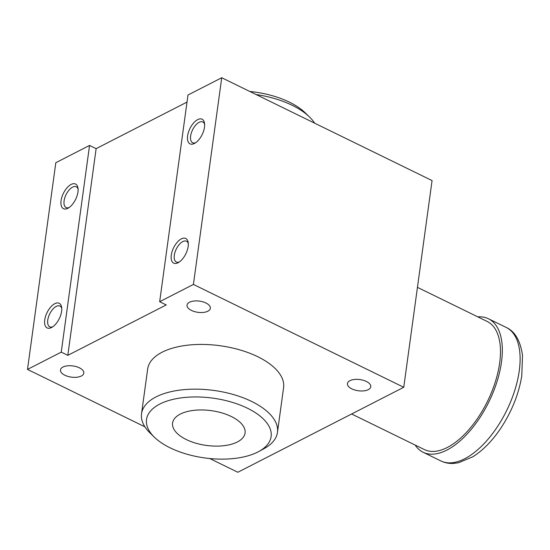 <?xml version="1.0" encoding="UTF-8"?>
<svg xmlns="http://www.w3.org/2000/svg" width="550" height="550" viewBox="0 0 550 550"><rect width="100%" height="100%" fill="white"/><g stroke="black" fill="none" stroke-linecap="round" stroke-linejoin="round"><path stroke-width="0.82" d="M61.751 308.399A11.557 5.741 -63.9 0 0 59.936 306.054A11.557 5.741 -63.9 0 0 52.718 309.299A11.557 5.741 -63.9 0 0 47.761 320.072A11.557 5.741 -63.9 0 0 49.789 326.81A11.557 5.741 -63.9 0 0 52.752 326.803M78.086 189.145A11.557 5.741 -63.9 0 0 76.271 186.801A11.557 5.741 -63.9 0 0 69.052 190.053A11.557 5.741 -63.9 0 0 64.096 200.819A11.557 5.741 -63.9 0 0 66.124 207.563A11.557 5.741 -63.9 0 0 69.087 207.549M188.292 243.581A11.557 5.741 -63.9 0 0 186.484 241.237A11.557 5.741 -63.9 0 0 179.259 244.489A11.557 5.741 -63.9 0 0 174.302 255.255A11.557 5.741 -63.9 0 0 176.33 261.993A11.557 5.741 -63.9 0 0 179.293 261.986M204.627 124.334A11.557 5.741 -63.9 0 0 202.819 121.983A11.557 5.741 -63.9 0 0 195.594 125.235A11.557 5.741 -63.9 0 0 190.637 136.008A11.557 5.741 -63.9 0 0 192.665 142.746A11.557 5.741 -63.9 0 0 195.628 142.732M209.736 458.521L237.841 472.264L403.755 387.283L432.066 180.586L221.732 77.736L187.983 95.019L159.672 301.716L166.244 304.934L67.822 355.341L96.133 148.644L89.561 145.427L55.811 162.718L27.5 369.414L144.925 426.834M403.755 387.283L193.414 284.433L221.732 77.736M187.619 135.864A13.723 6.82 -63.9 0 0 194.624 143.358A13.723 6.82 -63.9 0 0 204.504 123.152A13.723 6.82 -63.9 0 0 196.089 120.629A13.723 6.82 -63.9 0 0 187.619 135.864M171.284 255.111A13.723 6.82 -63.9 0 0 178.289 262.611A13.723 6.82 -63.9 0 0 188.169 242.399A13.723 6.82 -63.9 0 0 179.754 239.883A13.723 6.82 -63.9 0 0 171.284 255.111M193.414 284.433L159.672 301.716M187.014 102.094L96.133 148.644M67.822 355.341L61.242 352.131L89.561 145.427M61.071 200.674A13.723 6.82 -63.9 0 0 68.076 208.175A13.723 6.82 -63.9 0 0 77.956 187.969A13.723 6.82 -63.9 0 0 69.541 185.446A13.723 6.82 -63.9 0 0 61.071 200.674M44.736 319.928A13.723 6.82 -63.9 0 0 51.741 327.422A13.723 6.82 -63.9 0 0 61.621 307.216A13.723 6.82 -63.9 0 0 53.206 304.693A13.723 6.82 -63.9 0 0 44.736 319.928M61.242 352.131L27.5 369.414M64.9 375.244A11.777 5.651 -172.2 0 0 76.89 377.231A11.777 5.651 -172.2 0 0 83.806 373.134A11.777 5.651 -172.2 0 0 72.909 365.936A11.777 5.651 -172.2 0 0 60.472 369.937A11.777 5.651 -172.2 0 0 64.9 375.244M191.448 310.427A11.777 5.651 -172.2 0 0 203.438 312.421A11.777 5.651 -172.2 0 0 210.354 308.316A11.777 5.651 -172.2 0 0 199.451 301.118A11.777 5.651 -172.2 0 0 187.021 305.119A11.777 5.651 -172.2 0 0 191.448 310.427M351.869 388.877A11.777 5.651 -172.2 0 0 363.866 390.864A11.777 5.651 -172.2 0 0 370.783 386.76A11.777 5.651 -172.2 0 0 359.879 379.569A11.777 5.651 -172.2 0 0 347.449 383.57A11.777 5.651 -172.2 0 0 351.869 388.877M258.734 451.536L263.952 448.704A68.599 32.924 -172.2 0 0 277.461 432.376L283.587 387.661A68.599 32.924 -172.2 0 0 220.096 345.73A68.599 32.924 -172.2 0 0 147.661 369.036L141.536 413.758A68.599 32.924 -172.2 0 0 150.164 433.118L154.426 437.25A62.879 30.181 -172.2 0 0 170.156 447.844A62.879 30.181 -172.2 0 0 258.734 451.536A62.879 30.181 -172.2 0 0 252.828 411.098A62.879 30.181 -172.2 0 0 170.995 399.884A62.879 30.181 -172.2 0 0 154.426 437.25M314.641 123.166A68.599 32.924 -172.2 0 0 309.403 116.882L305.14 112.75A62.879 30.181 -172.2 0 0 249.831 91.479M309.403 116.882A68.599 32.924 -172.2 0 0 256.094 94.538M277.461 432.376A68.599 32.924 -172.2 0 0 213.971 390.452A68.599 32.924 -172.2 0 0 141.536 413.758M186.326 439.56A36.589 17.559 -172.2 0 0 223.589 445.741A36.589 17.559 -172.2 0 0 245.066 433.001A36.589 17.559 -172.2 0 0 211.2 410.644A36.589 17.559 -172.2 0 0 172.576 423.074A36.589 17.559 -172.2 0 0 186.326 439.56M415.133 445.046A74.312 36.932 -63.9 0 0 423.122 452.265A74.312 36.932 -63.9 0 0 488.943 401.727A74.312 36.932 -63.9 0 0 488.407 318.739A74.312 36.932 -63.9 0 0 477.812 316.869M351.615 413.992L424.421 449.591A71.342 35.454 -63.9 0 0 487.616 401.081A71.342 35.454 -63.9 0 0 487.101 321.413L417.443 287.347M506.186 327.436C514.903 331.334 520.341 340.629 522.5 355.328L521.771 375.918C518.684 394.46 511.514 412.163 500.266 429.021C491.913 441.272 482.742 450.539 472.752 456.816L458.556 462.749L453.441 463.43C448.986 463.657 444.806 462.832 440.901 460.955A74.312 36.932 -63.9 0 0 506.722 410.424A74.312 36.932 -63.9 0 0 506.186 327.436L488.407 318.739M440.901 460.955L423.122 452.265"/></g></svg>

